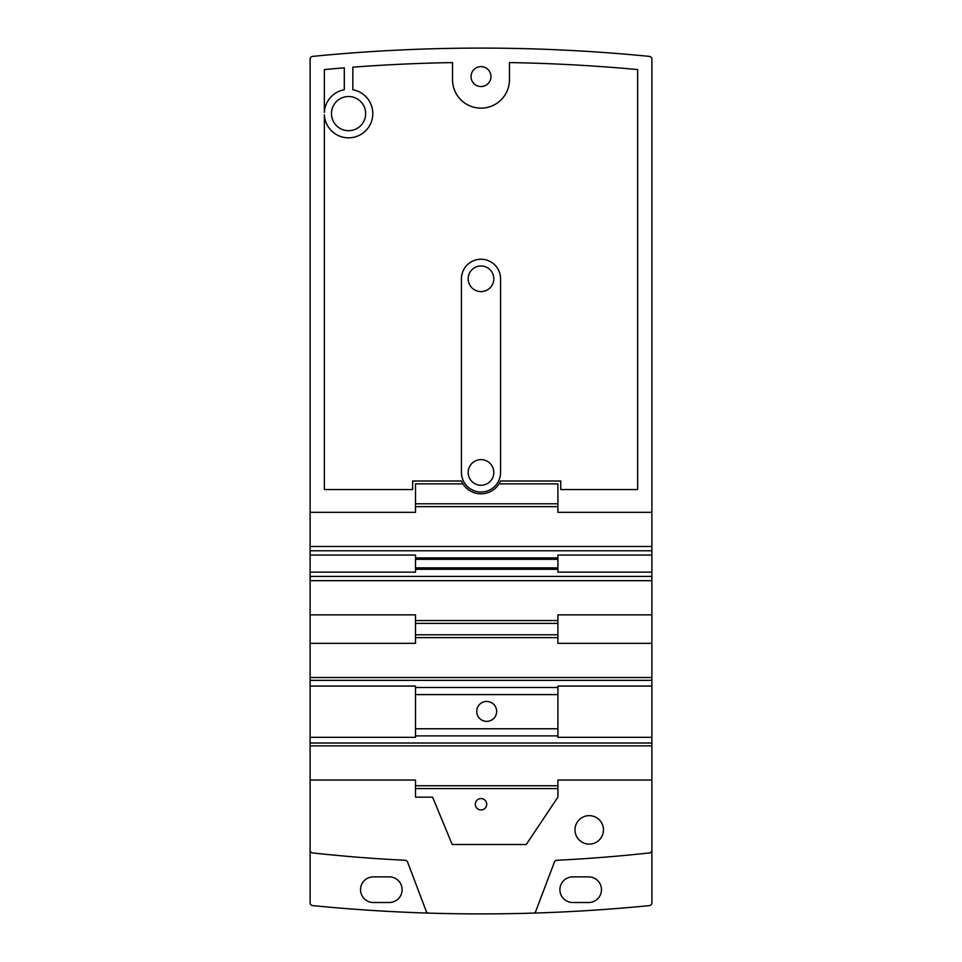 <?xml version="1.0" encoding="UTF-8"?>
<svg xmlns="http://www.w3.org/2000/svg" width="962" height="962" viewBox="0 0 962 962"><rect width="100%" height="100%" fill="white"/><g stroke="black" fill="none" stroke-linecap="round" stroke-linejoin="round"><path stroke-width="1.44" d="M649.314 56.385A2.85 2.85 0 0 1 651.887 59.223L651.887 902.777A2.85 2.85 0 0 1 649.314 905.615A1713.094 1713.094 0 0 1 428.787 913.106A2.85 2.85 0 0 1 426.214 911.267L407.611 862.108A2.85 2.85 0 0 0 405.086 860.268A1547.858 1547.858 0 0 1 312.662 852.945A2.85 2.85 0 0 1 310.113 850.119L310.113 59.223A2.85 2.85 0 0 1 312.686 56.385A1713.094 1713.094 0 0 1 649.314 56.385M603.463 829.881A14.238 14.238 0 0 1 582.106 842.219A14.238 14.238 0 0 1 582.106 817.556A14.238 14.238 0 0 1 603.463 829.881M651.887 850.119A2.85 2.85 0 0 1 649.338 852.945A1547.858 1547.858 0 0 1 556.914 860.268A2.85 2.85 0 0 0 554.389 862.108L535.786 911.267A2.85 2.85 0 0 1 533.213 913.106M651.887 780.038L557.9 780.038L557.9 797.149L526.25 844.504L452.2 844.504L432.587 797.149L415.5 797.149L415.5 780.038L310.113 780.038M389.297 876.875A12.819 12.819 0 0 1 402.104 889.694A12.819 12.819 0 0 1 389.297 902.512L373.34 902.512A12.819 12.819 0 0 1 360.534 889.694A12.819 12.819 0 0 1 373.34 876.875L389.297 876.875M428.787 913.106A1713.094 1713.094 0 0 1 312.686 905.615A2.85 2.85 0 0 1 310.113 902.777L310.113 850.119M486.7 804.256A5.7 5.7 0 0 1 481 809.944A5.7 5.7 0 0 1 475.3 804.256A5.7 5.7 0 0 1 481 798.556A5.7 5.7 0 0 1 486.7 804.256M496.669 711.411A9.969 9.969 0 0 1 486.7 721.368A9.969 9.969 0 0 1 476.731 711.411A9.969 9.969 0 0 1 486.7 701.442A9.969 9.969 0 0 1 496.669 711.411M493.819 278.788A12.819 12.819 0 0 1 474.591 289.887A12.819 12.819 0 0 1 474.591 267.689A12.819 12.819 0 0 1 493.819 278.788M572.703 902.512A12.819 12.819 0 0 1 559.896 889.694A12.819 12.819 0 0 1 572.703 876.875L588.66 876.875A12.819 12.819 0 0 1 601.466 889.694A12.819 12.819 0 0 1 588.66 902.512L572.703 902.512M493.819 472.45A12.819 12.819 0 0 1 474.591 483.549A12.819 12.819 0 0 1 474.591 461.351A12.819 12.819 0 0 1 493.819 472.45M490.969 76.575A9.969 9.969 0 0 1 476.022 85.209A9.969 9.969 0 0 1 476.022 67.953A9.969 9.969 0 0 1 490.969 76.575M500.565 472.45A19.565 19.565 0 0 1 481 492.015A19.565 19.565 0 0 1 461.435 472.45L461.435 278.788A19.565 19.565 0 0 1 481 259.235A19.565 19.565 0 0 1 500.565 278.788L500.565 472.45M365.656 113.6A17.088 17.088 0 0 1 340.019 128.403A17.088 17.088 0 0 1 340.019 98.809A17.088 17.088 0 0 1 365.656 113.6M651.887 580.675L310.113 580.675M557.9 620.55L415.5 620.55M557.9 623.4L415.5 623.4M310.113 643.337L415.5 643.337L415.5 614.862L310.113 614.862M651.887 614.862L557.9 614.862L557.9 643.337L651.887 643.337M310.113 572.137L415.5 572.137L415.5 555.05L310.113 555.05M651.887 576.406L310.113 576.406M557.9 569.288L415.5 569.288M415.5 567.869L557.9 567.869M651.887 555.05L557.9 555.05L557.9 572.137L651.887 572.137M651.887 745.863L310.113 745.863M557.9 785.738L415.5 785.738M557.9 788.587L415.5 788.587M310.113 737.325L415.5 737.325L415.5 686.062L310.113 686.062M651.887 743.013L310.113 743.013M557.9 735.894L415.5 735.894M415.5 728.775L557.9 728.775M651.887 686.062L557.9 686.062L557.9 737.325L651.887 737.325M651.887 680.362L310.113 680.362M557.9 687.481L415.5 687.481M557.9 694.6L415.5 694.6M651.887 677.513L310.113 677.513M557.9 637.638L415.5 637.638M415.5 634.788L557.9 634.788M651.887 550.781L310.113 550.781M557.9 557.9L415.5 557.9M557.9 559.319L415.5 559.319M310.113 512.325L415.5 512.325L415.5 483.862L462.938 483.862A21.356 21.356 0 0 0 500.565 481.012L560.75 481.012L560.75 489.562L637.638 489.562L637.638 69.577A1698.844 1698.844 0 0 0 509.475 62.578L509.475 79.666A28.475 28.475 0 0 1 481 108.153A28.475 28.475 0 0 1 452.525 79.666L452.525 62.578A1698.844 1698.844 0 0 0 352.838 67.184L352.838 89.743A24.242 24.242 0 0 1 372.679 116.077A24.242 24.242 0 0 1 347.919 137.831A24.242 24.242 0 0 1 324.362 114.779L324.362 489.562L412.65 489.562L412.65 481.012L461.435 481.012A21.356 21.356 0 0 0 462.938 483.862M651.887 546.5L310.113 546.5M557.9 506.637L415.5 506.637M415.5 503.787L557.9 503.787M499.062 483.862L557.9 483.862L557.9 512.325L651.887 512.325M324.362 69.577A1698.844 1698.844 0 0 1 344.3 67.845L344.3 89.743A24.242 24.242 0 0 0 324.362 112.434L324.362 69.577"/></g></svg>
